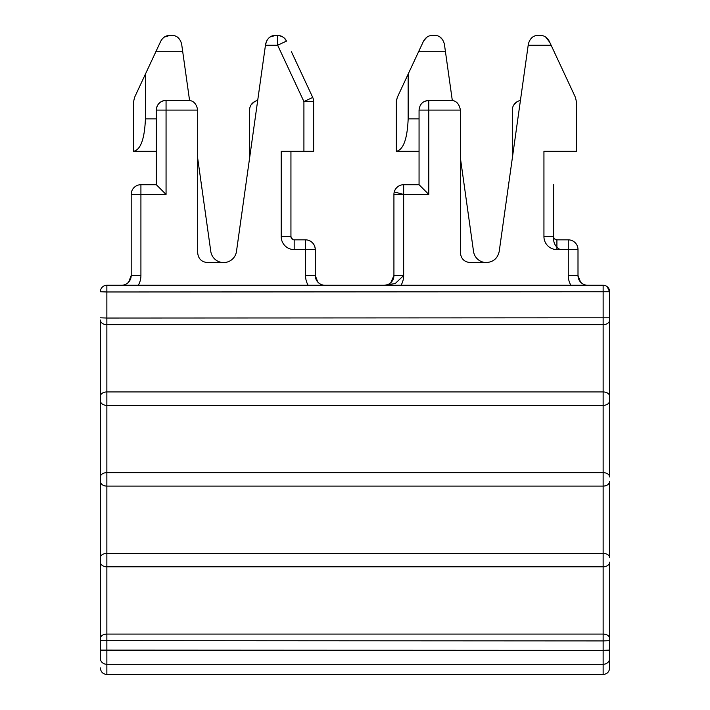 <?xml version="1.0" encoding="UTF-8"?>
<svg xmlns="http://www.w3.org/2000/svg" width="710" height="710" viewBox="0 0 710 710"><rect width="100%" height="100%" fill="white"/><g stroke="black" fill="none" stroke-linecap="round" stroke-linejoin="round"><path stroke-width="1.06" d="M106.864 285.26L106.864 291.979L100.376 291.748A6.488 6.488 90 0 1 106.864 285.26L603.136 285.26L603.136 324.665A6.488 4.651 -0 0 0 609.624 320.024L609.624 476.969L609.624 320.024M609.624 320.973L609.624 291.748L607.183 286.671M102.781 286.698L103.562 286.157M106.864 288.508L106.864 291.979L609.624 291.748L609.624 317.814L609.624 291.748A6.488 6.488 -90 0 0 603.136 285.26M324.958 285.26L324.994 285.26A9.727 9.727 90 0 1 315.267 275.533L317.778 282.056M308.051 240.184A9.727 9.727 -90 0 0 305.531 239.847A9.727 9.727 -90 0 1 315.267 249.583A9.727 9.727 0 0 0 308.051 240.184C312.569 241.693 314.974 244.826 315.267 249.583L315.267 275.533L315.267 249.583L294.18 249.583A12.975 12.975 90 0 1 281.204 236.608L281.204 151.301L313.642 151.301L313.642 101.557A9.727 9.727 -90 0 0 312.728 97.447L303.916 101.557L313.642 101.557M270.128 36.973L275.276 35.5L277.645 35.5C281.293 35.411 284.231 37.284 286.467 41.118A9.727 9.727 0 0 0 277.645 35.5C282.216 36.015 285.154 37.887 286.467 41.118L277.645 45.227L277.645 35.5L275.276 35.5C270.572 35.394 267.368 38.189 265.647 43.878L236.483 251.384A12.975 12.975 90 0 1 210.781 251.384L197.682 158.17M197.682 110.103L156.324 110.103A9.727 9.727 0 0 1 166.06 100.376L166.06 194.442L156.324 184.707L156.324 110.103C156.901 104.192 160.149 100.953 166.06 100.376L187.955 100.376C193.235 100.332 196.475 103.571 197.682 110.103L197.682 252.822C198.285 258.751 201.534 261.99 207.418 262.558L223.632 262.558M166.06 194.442L131.19 194.442L131.19 275.533A9.727 9.727 90 0 1 121.454 285.26M156.324 184.707L140.917 184.707L140.917 275.533L131.19 275.533L128.67 282.065M587.694 285.26L587.729 285.26A9.727 9.727 -90 0 1 578.002 275.533L578.002 249.583A9.727 9.727 -90 0 0 568.266 239.847A9.727 9.727 -90 0 1 578.002 249.583L578.002 275.533L578.002 249.583L578.002 275.533L580.514 282.056M538.02 35.5C533.352 35.349 530.139 38.145 528.382 43.878C530.104 38.189 533.316 35.394 538.02 35.5L540.381 35.5C543.949 35.358 546.886 37.231 549.203 41.118L575.464 97.447L576.378 101.557L576.378 151.301L543.94 151.301L543.94 236.608A12.975 12.975 90 0 0 556.915 249.583L556.915 239.847A3.239 3.239 90 0 1 553.676 236.608L553.676 184.707M528.284 44.544L499.219 251.384C497.692 258.298 493.415 262.017 486.368 262.558L470.153 262.558C464.26 261.99 461.012 258.751 460.417 252.822L460.417 110.103L428.796 110.103L428.796 100.376L450.69 100.376C455.971 100.332 459.21 103.571 460.417 110.103M390.828 282.651L393.926 275.533A9.727 9.727 90 0 1 384.19 285.26L395.204 283.556L403.653 275.533A19.463 19.463 90 0 1 401.043 285.26M315.267 249.583L315.267 275.533L305.531 275.533L305.531 239.847L294.18 239.847A3.239 3.239 90 0 1 290.94 236.608L290.94 151.301L290.94 236.608L292.573 239.421M291.411 51.715L312.728 97.447M267.111 39.955L265.549 44.544M156.324 151.301L133.622 151.301L133.622 101.557L134.536 97.447L145.426 74.08L145.426 118.863C144.574 138.991 140.633 149.81 133.622 151.301M171.98 35.5C176.648 35.349 179.861 38.145 181.618 43.878C179.896 38.189 176.684 35.394 171.98 35.5L169.619 35.5C165.971 35.411 163.034 37.284 160.797 41.118L145.426 74.08M169.619 35.5L164.276 37.097M181.618 43.878L189.579 100.509M249.583 158.17L249.583 110.103A9.727 9.727 90 0 1 257.686 100.509M254.65 101.557L251.012 105.018M578.002 249.583L568.266 249.583L568.266 239.847L556.915 239.847C554.421 239.137 553.347 238.054 553.676 236.608L553.676 226.872L553.676 236.608C553.028 242.412 555.193 246.743 560.163 249.583M545.724 37.097L549.788 42.369M450.69 100.376L428.796 100.376C422.885 100.953 419.637 104.192 419.06 110.103L428.796 110.103L428.796 194.442L403.653 194.442L403.653 275.533L393.926 275.533L393.926 194.442A9.727 9.727 -90 0 1 394.254 191.922L403.653 194.442L403.653 184.707A9.727 9.727 -90 0 0 401.132 185.044C397.644 186.135 395.346 188.425 394.254 191.922A9.727 9.727 0 0 1 401.132 185.044A9.727 9.727 0 0 0 394.254 191.922M428.796 151.301L428.796 194.442L419.06 184.707L419.06 110.103M419.06 184.707L403.653 184.707M426.737 37.284L423.533 41.118L408.161 74.08L408.161 118.863C407.309 138.991 403.369 149.81 396.358 151.301L419.06 151.301M439.872 36.973L442.889 39.955M423.533 41.118C425.769 37.284 428.707 35.411 432.354 35.5L434.724 35.5C439.366 35.34 442.578 38.136 444.353 43.878L452.314 100.509M460.417 158.17L473.517 251.384A12.975 12.975 -90 0 0 486.368 262.558M512.318 158.17L512.318 110.103A9.727 9.727 90 0 1 520.421 100.509M517.279 101.619L513.791 104.947M609.624 322.127L609.624 329.52L609.624 322.127M609.624 476.969L609.624 400.742L609.624 476.969A6.488 4.322 180 0 0 603.136 472.647L603.136 405.383A6.488 4.651 -0 0 0 609.624 400.742L609.624 396.251L609.624 400.742M609.624 557.687L609.624 481.46L609.624 557.687A6.488 4.322 180 0 0 603.136 553.365L603.136 486.101A6.488 4.651 -0 0 0 609.624 481.46M609.624 638.405A6.488 4.322 180 0 0 603.136 634.083L603.136 640.908L609.624 640.677L609.624 562.169L609.624 667.941L609.624 650.12L609.624 667.941L609.624 650.12L603.136 650.342L603.136 664.294A6.488 5.804 -0 0 0 609.624 658.49M609.624 640.677L609.624 650.12M100.376 320.024L100.376 658.49L100.376 320.024A6.488 4.651 -0 0 0 106.864 324.665L106.864 391.938A6.488 4.322 180 0 0 100.376 396.251M100.376 667.941L100.376 668.021C100.758 671.953 102.923 674.118 106.864 674.5L106.864 664.294A6.488 5.804 180 0 1 100.376 658.49M420.249 105.444L421.367 103.811M424.544 101.352L428.796 100.376M396.358 151.301L396.358 101.557A9.727 9.727 90 0 1 396.615 99.311M408.161 74.08L397.272 97.447L396.358 101.557M308.14 285.26A19.463 19.463 90 0 1 305.531 275.533M303.916 151.301L303.916 101.557L277.645 45.227L265.451 45.227M140.917 275.533A19.463 19.463 90 0 1 138.308 285.26M281.204 184.707L281.204 151.301M578.002 275.533L568.266 275.533A19.463 19.463 90 0 0 570.875 285.26M556.915 249.583L568.266 249.583L568.266 275.533M528.187 45.227L551.12 45.227M106.864 291.979L106.864 318.036L609.624 317.814M294.18 249.583L294.18 239.847M290.94 236.608L281.204 236.608M553.676 236.608L543.94 236.608M403.653 194.442L393.926 194.442M609.624 396.251A6.488 4.322 180 0 0 603.136 391.938L603.136 324.665L106.864 324.665L106.864 318.036L100.376 317.814M100.376 400.742A6.488 4.651 -0 0 0 106.864 405.383L106.864 391.938L603.136 391.938L603.136 405.383L106.864 405.383L106.864 472.647A6.488 4.322 180 0 0 100.376 476.969M100.376 481.46A6.488 4.651 -0 0 0 106.864 486.101L106.864 472.647L603.136 472.647L603.136 486.101L106.864 486.101L106.864 553.365A6.488 4.322 180 0 0 100.376 557.687M100.376 562.169A6.488 4.651 -0 0 0 106.864 566.82L106.864 553.365L603.136 553.365L603.136 566.82A6.488 4.651 -0 0 0 609.624 562.169M106.864 674.5L603.136 674.5L603.136 664.294L106.864 664.294L106.864 634.083L603.136 634.083L603.136 566.82L106.864 566.82L106.864 634.083A6.488 4.322 180 0 0 100.376 638.405M100.376 640.677L603.136 640.908L603.136 650.342L100.376 650.12M182.718 51.715L155.854 51.715M156.324 118.863L145.426 118.863M418.589 51.715L445.454 51.715M408.161 118.863L419.06 118.863M603.136 674.5C607.077 674.118 609.242 671.953 609.624 668.021L609.624 667.941M140.917 184.707A9.727 9.727 0 0 0 131.19 194.442"/></g></svg>
